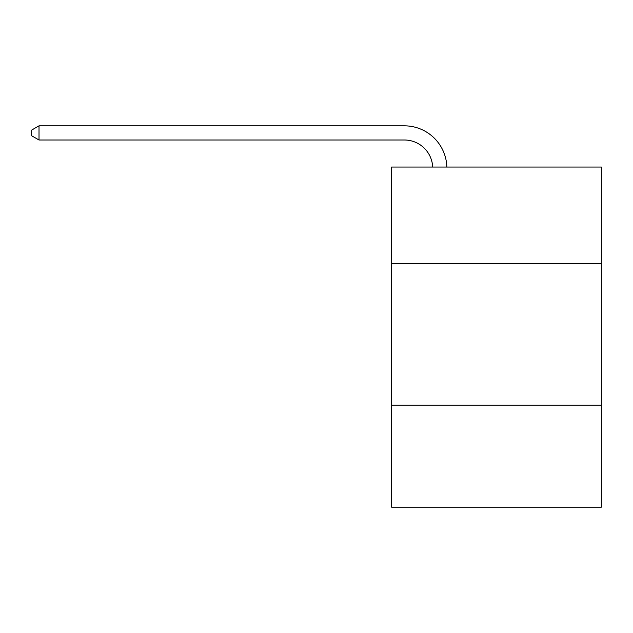 <?xml version="1.0" encoding="UTF-8"?>
<svg xmlns="http://www.w3.org/2000/svg" width="633" height="633" viewBox="0 0 633 633"><rect width="100%" height="100%" fill="white"/><g stroke="black" fill="none" stroke-linecap="round" stroke-linejoin="round"><path stroke-width="0.95" d="M601.35 263.415L601.35 167.049L391.613 167.049L391.613 263.415L601.35 263.415L601.35 507.168L391.613 507.168L391.613 263.415M601.35 405.128L391.613 405.128M432.679 167.049A28.343 28.343 0 0 0 404.36 140.004A28.343 28.343 0 0 1 432.679 167.049A28.343 28.343 0 0 0 404.36 140.004A28.343 28.343 0 0 1 432.679 167.049A28.343 28.343 0 0 0 404.36 140.004A28.343 28.343 0 0 1 432.679 167.049A28.343 28.343 0 0 0 404.36 140.004A28.343 28.343 0 0 1 432.679 167.049A28.343 28.343 0 0 0 404.36 140.004A28.343 28.343 0 0 1 432.679 167.049A28.343 28.343 0 0 0 404.36 140.004A28.343 28.343 0 0 1 432.679 167.049A28.343 28.343 0 0 0 404.36 140.004A28.343 28.343 0 0 1 432.679 167.049A28.343 28.343 0 0 0 404.36 140.004A28.343 28.343 0 0 1 432.679 167.049A28.343 28.343 0 0 0 404.36 140.004A28.343 28.343 0 0 1 432.679 167.049A28.343 28.343 0 0 0 404.36 140.004A28.343 28.343 0 0 1 432.679 167.049A28.343 28.343 0 0 0 404.36 140.004A28.343 28.343 0 0 1 432.679 167.049A28.343 28.343 0 0 0 404.36 140.004A28.343 28.343 0 0 1 432.679 167.049A28.343 28.343 0 0 0 404.36 140.004A28.343 28.343 0 0 1 432.679 167.049A28.343 28.343 0 0 0 404.36 140.004A28.343 28.343 0 0 1 432.679 167.049A28.343 28.343 0 0 0 404.36 140.004A28.343 28.343 0 0 1 432.679 167.049A28.343 28.343 0 0 0 404.36 140.004A28.343 28.343 0 0 1 432.679 167.049A28.343 28.343 0 0 0 404.36 140.004A28.343 28.343 0 0 1 432.679 167.049A28.343 28.343 0 0 0 404.36 140.004A28.343 28.343 0 0 1 432.679 167.049A28.343 28.343 0 0 0 404.36 140.004A28.343 28.343 0 0 1 432.679 167.049A28.343 28.343 0 0 0 404.36 140.004A28.343 28.343 0 0 1 432.679 167.049A28.343 28.343 0 0 0 404.36 140.004L39.017 140.004L31.65 135.755L31.65 130.089L39.017 125.832L404.36 125.832A42.514 42.514 0 0 1 446.858 167.049M39.017 125.832L404.36 125.832L39.017 125.832L404.36 125.832L39.017 125.832L404.36 125.832L39.017 125.832L404.36 125.832L39.017 125.832L404.36 125.832L39.017 125.832L404.36 125.832L39.017 125.832L404.36 125.832L39.017 125.832L404.36 125.832L39.017 125.832L404.36 125.832L39.017 125.832L404.36 125.832L39.017 125.832L404.36 125.832L39.017 125.832L404.36 125.832L39.017 125.832L404.36 125.832L39.017 125.832L404.36 125.832L39.017 125.832L404.36 125.832L39.017 125.832L404.36 125.832L39.017 125.832L404.36 125.832L39.017 125.832L404.36 125.832L39.017 125.832L404.36 125.832L39.017 125.832L404.36 125.832L39.017 125.832L39.017 140.004"/></g></svg>
